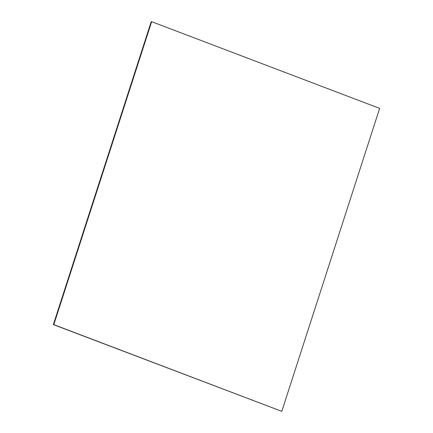 <?xml version="1.0" encoding="UTF-8"?>
<svg xmlns="http://www.w3.org/2000/svg" width="433" height="433" viewBox="0 0 433 433"><rect width="100%" height="100%" fill="white"/><g stroke="black" fill="none" stroke-linecap="round" stroke-linejoin="round"><path stroke-width="0.65" d="M151.653 21.677L379.644 108.385L281.791 411.35L53.8 324.647L151.653 21.677L151.209 21.65L53.356 324.615L53.8 324.647M53.356 324.615L281.791 411.35"/></g></svg>
